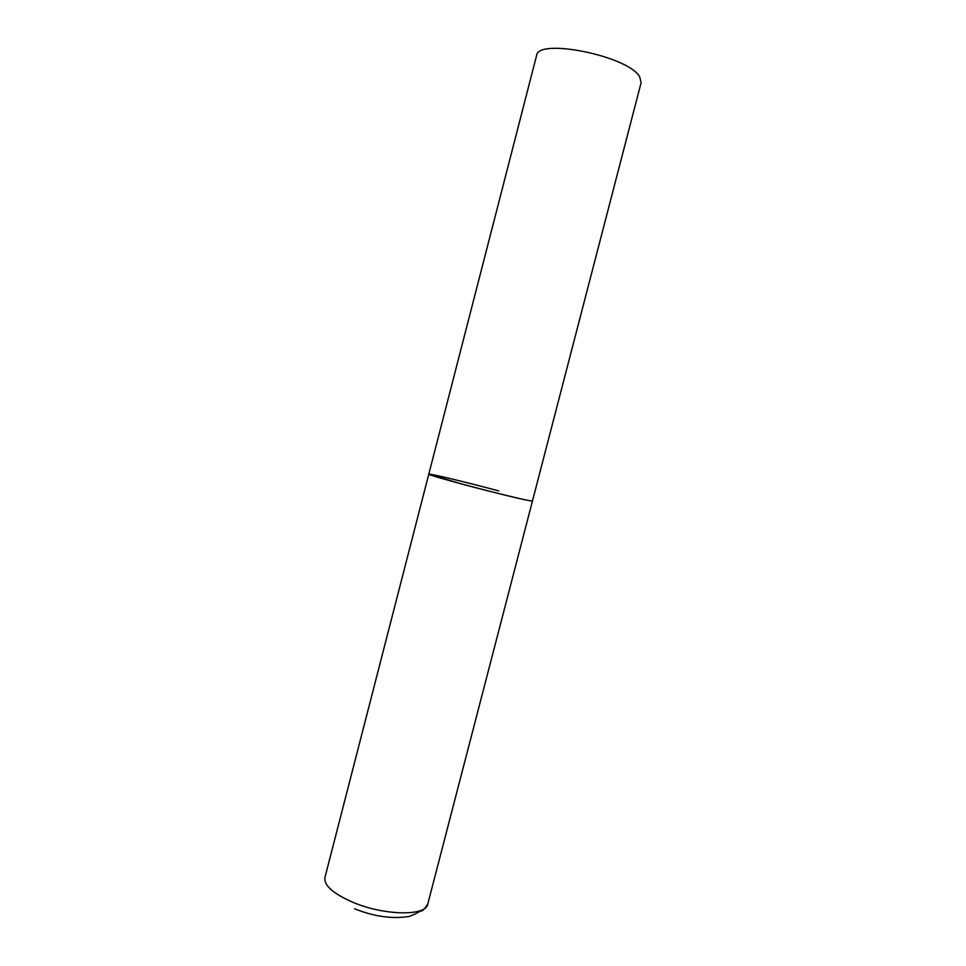 <?xml version="1.0" encoding="UTF-8"?>
<svg xmlns="http://www.w3.org/2000/svg" width="966" height="966" viewBox="0 0 966 966"><rect width="100%" height="100%" fill="white"/><g stroke="black" fill="none" stroke-linecap="round" stroke-linejoin="round"><path stroke-width="1.45" d="M428.795 474.161L536.565 55.617C537.289 37.565 628.697 56.076 639.673 76.821L641.122 82.653L427.745 904.164C426.284 916.239 384.335 915.72 352.988 902.341C333.21 893.683 323.839 885.424 324.914 877.575L428.795 474.161C424.774 474.644 514.033 498.166 529.61 500.69L532.471 500.98C533.836 502.26 493.868 492.708 461.06 483.821L428.795 474.161C428.264 473.05 467.363 482.457 498.794 490.933M427.745 904.164C424.436 909.151 422.214 911.421 421.091 910.95C419.365 911.18 418.701 912.81 409.343 916.408C392.607 919.185 374.361 916.649 354.594 908.801"/></g></svg>

